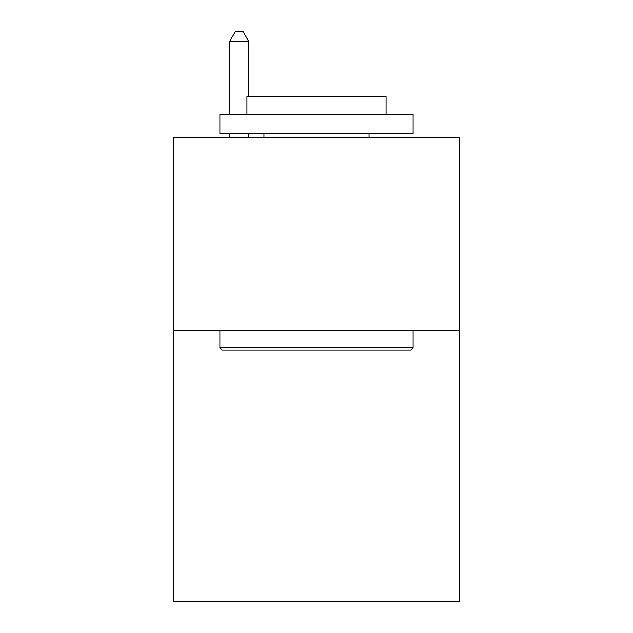 <?xml version="1.0" encoding="UTF-8"?>
<svg xmlns="http://www.w3.org/2000/svg" width="633" height="633" viewBox="0 0 633 633"><rect width="100%" height="100%" fill="white"/><g stroke="black" fill="none" stroke-linecap="round" stroke-linejoin="round"><path stroke-width="0.95" d="M459.503 330.798L459.503 601.35L173.497 601.35L173.497 137.551L459.503 137.551L459.503 330.798L173.497 330.798M222.191 350.128L219.873 347.81L413.127 347.81L410.809 350.128L222.191 350.128M413.127 114.359L413.127 133.69L219.873 133.69L219.873 114.359L413.127 114.359M246.933 114.359L246.933 96.58L386.067 96.58L386.067 114.359M413.127 330.798L413.127 347.81M219.873 330.798L219.873 347.81M369.063 133.69L369.063 137.551M263.937 133.69L263.937 137.551M248.864 96.58L248.864 41.699L229.534 41.699L229.534 114.359M229.534 133.69L229.534 137.551M248.864 133.69L248.864 137.551M229.534 41.699L235.334 31.65L243.064 31.65L248.864 41.699"/></g></svg>
